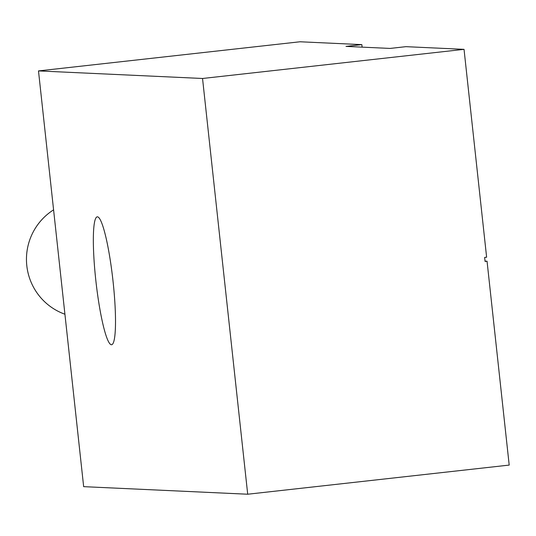 <?xml version="1.0" encoding="UTF-8"?>
<svg xmlns="http://www.w3.org/2000/svg" width="536" height="536" viewBox="0 0 536 536"><rect width="100%" height="100%" fill="white"/><g stroke="black" fill="none" stroke-linecap="round" stroke-linejoin="round"><path stroke-width="0.8" d="M64.923 314.23A58.317 57.794 -87.4 0 1 26.8 265.655A58.317 57.794 -87.4 0 1 53.587 209.851M113.029 281.186A64.353 8.509 -96.4 0 0 97.297 216.832A64.353 8.509 -96.4 0 0 95.823 280.388A64.353 8.509 -96.4 0 0 111.555 344.742A64.353 8.509 -96.4 0 0 113.029 281.186M464.035 49.346L202.541 78.484L247.706 494.226L83.656 486.655L38.492 70.913L299.986 41.775L361.84 44.629L345.995 46.398L390.101 48.428L405.946 46.666L464.035 49.346L486.621 257.213L484.638 257.434L485.073 261.434L487.05 261.213L485.04 261.119M487.05 261.213L509.2 465.087L247.706 494.226M38.492 70.913L202.541 78.484M362.115 47.141L361.84 44.629"/></g></svg>
